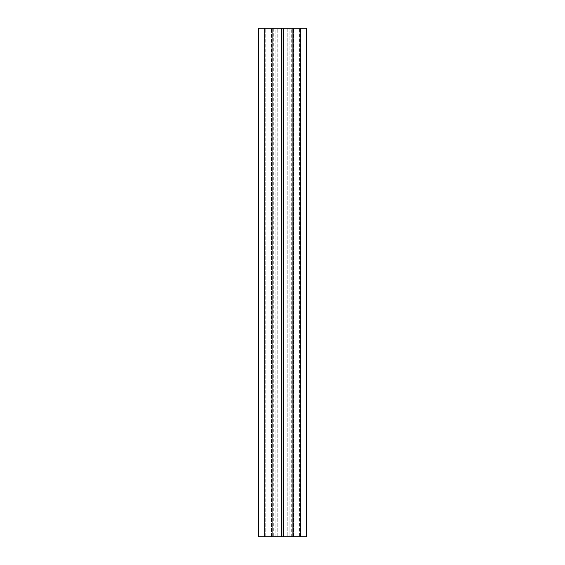 <?xml version="1.0" encoding="UTF-8"?>
<svg xmlns="http://www.w3.org/2000/svg" width="565" height="565" viewBox="0 0 565 565"><rect width="100%" height="100%" fill="white"/><g stroke="black" fill="none" stroke-linecap="round" stroke-linejoin="round"><path stroke-width="0.42" stroke-dasharray="2.83 2.12" d="M273.728 536.75L275.099 536.75L275.099 28.25L271.355 28.25L275.099 28.25L275.099 536.75L273.728 536.75L273.728 28.25M299.542 28.25L306.654 28.25L299.542 28.25L299.542 536.75L300.177 536.75L299.542 536.75M272.076 536.75C271.094 536.75 271.094 536.75 272.076 536.75C271.094 536.75 271.094 536.75 272.076 536.75C271.094 536.75 271.094 536.75 272.076 536.75C271.094 536.75 271.094 536.75 272.076 536.75L292.924 536.75C293.906 536.75 293.906 536.75 292.924 536.75C293.906 536.75 293.906 536.75 292.924 536.75L306.654 536.75L300.177 536.75L306.654 536.75L306.654 28.25L292.924 28.25C293.906 28.25 293.906 28.25 292.924 28.25C293.906 28.25 293.906 28.25 292.924 28.25C293.906 28.25 293.906 28.25 292.924 28.25C293.906 28.25 293.906 28.25 292.924 28.25L272.076 28.25C271.094 28.25 271.094 28.25 272.076 28.25C271.094 28.25 271.094 28.25 272.076 28.25L265.211 28.25L272.076 28.25C271.094 28.25 271.094 28.25 272.076 28.25C271.094 28.25 271.094 28.25 272.076 28.25L258.346 28.25L258.346 536.75L272.076 536.75L265.211 536.75L272.076 536.75L272.076 28.25M292.924 536.75C293.906 536.75 293.906 536.75 292.924 536.75C293.906 536.75 293.906 536.75 292.924 536.75L299.789 536.75L292.924 536.75L292.924 28.25M287.204 536.75L277.796 536.75L287.204 536.75L287.204 28.25L293.645 28.25L277.796 28.25L287.204 28.25L287.204 536.75M274.053 536.75L277.796 536.75L271.355 536.75L274.053 536.75L274.053 28.25L271.355 28.25L277.796 28.25L274.053 28.25L274.053 536.75M275.099 536.75L271.355 536.75L275.099 536.75M293.645 536.75L289.902 536.75L293.645 536.75L293.645 28.25L293.645 536.75M289.902 536.75L291.272 536.75L289.902 536.75L289.902 28.25L289.902 536.75M265.211 536.75L265.211 28.25L265.211 536.75M271.567 536.75L271.567 28.25L271.567 536.75M281.864 536.75L281.864 28.25M283.136 536.75L283.136 28.25M293.433 536.75L293.433 28.25L293.433 536.75M299.789 536.75L299.789 28.25L299.789 536.75M306.654 536.75L306.654 28.25L306.654 536.75M300.813 536.75L300.813 28.25L300.813 536.75M277.796 536.75L277.796 28.25L277.796 536.75M290.947 536.75L290.947 28.25L290.947 536.75M271.355 536.75L271.355 28.25L271.355 536.75M300.177 536.75L300.177 28.25L300.177 536.75M264.703 536.75L264.703 28.25M281.229 536.75L281.229 28.25M283.771 536.75L283.771 28.25M300.298 536.75L300.298 28.25M271.313 536.75L271.313 28.25L271.313 536.75M293.687 536.75L293.687 28.25L293.687 536.75M291.272 536.75L291.272 28.25"/><path stroke-width="0.85" d="M272.076 536.75L258.346 536.75L258.346 28.25L306.654 28.25L306.654 536.75L272.076 536.75L272.076 28.25M292.924 536.75L292.924 28.25M283.136 536.75L283.136 28.25M281.864 536.75L281.864 28.25M264.703 536.75L264.703 28.25M300.298 536.75L300.298 28.25M283.771 536.75L283.771 28.25M281.229 536.75L281.229 28.25"/></g></svg>
